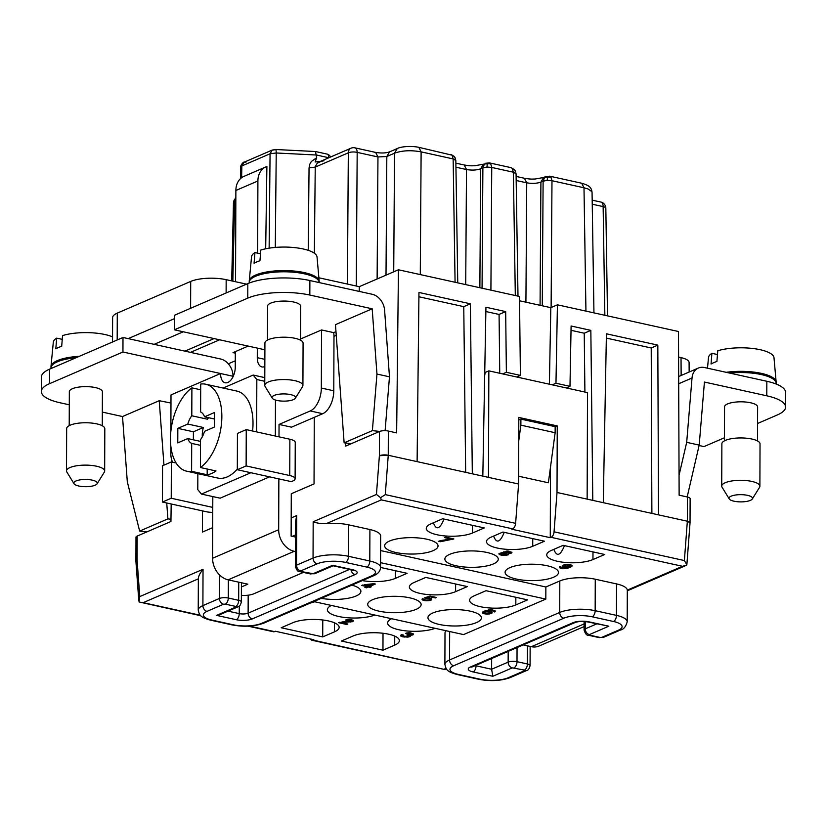<?xml version="1.0" encoding="UTF-8"?>
<svg xmlns="http://www.w3.org/2000/svg" width="827" height="827" viewBox="0 0 827 827"><rect width="100%" height="100%" fill="white"/><g stroke="black" fill="none" stroke-linecap="round" stroke-linejoin="round"><path stroke-width="1.24" d="M170.879 431.167L171.003 394.913L220.571 373.525L233.028 376.275A12.715 6.978 -77.6 0 0 233.038 376.75M228.314 363.808L235.281 360.799M516.679 376.998L520.4 375.396L506.372 372.305L505.679 311.583L485.945 307.241L482.823 476.125L472.32 473.809L470.367 303.798L418.958 292.469L417.108 461.631L388.256 455.274A6.358 1.954 -179.8 0 0 379.386 455.718L388.256 455.274L385.279 494.608L380.606 497.699L376.44 494.453L313.175 521.754C316.224 523.036 320.535 523.687 326.117 523.708A25.441 7.815 0.2 0 1 348.612 524.835L369.907 529.528L369.793 561.006A5.086 2.791 102.4 0 1 366.837 567.105A20.355 6.254 -179.8 0 1 371.705 575.84L261.57 623.372A20.355 6.254 0.2 0 1 233.204 624.778L211.908 620.085A5.086 2.791 102.4 0 1 210.833 620.219L232.118 624.912A5.086 2.791 -77.6 0 0 233.204 624.778M502.661 373.907L506.372 372.305M518.746 440.936L520.876 425.161L555.144 432.717L548.373 482.772L518.622 476.218M690.018 522.984A6.358 1.954 0.2 0 0 690.038 522.829A6.358 1.954 0.2 0 0 687.351 521.217L658.509 514.859L657.827 345.128L606.418 333.798L603.286 502.682L592.794 500.366L590.84 330.366L584.234 333.219L584.906 392.039M499.746 373.266L499.074 314.436L485.873 311.531M499.074 314.436L505.679 311.583M137.158 536.082L137.075 560.282A6.358 1.954 -179.8 0 0 135.907 561.409L135.99 537.199A6.358 1.954 -179.8 0 1 137.158 536.082L170.941 521.506L171.179 503.984M171.768 462.035L171.799 460.205M333.178 565.751L332.588 565.306L313.123 573.7L300.966 571.498A5.086 2.791 102.4 0 1 299.891 571.622C298.133 572.026 296.624 570.258 295.363 566.319A6.358 1.954 -179.8 0 1 296.521 565.192L313.051 558.07A25.441 7.815 0.2 0 1 348.508 556.302L348.612 524.835M112.524 341.996L112.617 317.609A25.441 7.815 0.2 0 1 117.279 313.113L190.706 281.428A25.441 7.815 0.2 0 1 226.164 279.671L246.539 284.157M490.669 163.684L484.436 163.994L482.885 167.881L487 167.064L491.745 167.447L490.669 163.684L489.439 162.898L511.076 167.664L512.306 168.46L513.381 172.212L516.069 173.773L514.797 170.083L512.306 168.46M374.311 152.571L375.654 152.416L377.96 156.954L386.819 156.52L389.496 151.899L397.208 148.571C400.878 146.555 411.205 145.697 418.824 147.33L421.119 151.868L453.144 158.929L455.832 160.5L454.974 157.44M520.876 425.161L520.896 419.113L518.818 420.013M520.896 419.113L555.165 426.67L555.144 432.717M544.673 177.278L543.112 181.165L547.236 180.348L551.981 180.72L550.906 176.968L549.676 176.172L544.673 177.278L550.906 176.968M455.739 160.169L454.561 156.83L452.069 155.176L453.144 158.929L455.077 282.265M240.45 178.663L240.688 167.044L241.846 165.948L270.067 153.77L276.228 152.985L275.298 247.418M347.423 284.075L348.322 152.819L315.211 167.106L309.05 167.891L309.732 164.315L311.355 161.503L316.679 157.688L315.459 151.527L275.701 149.511L272.197 150.08L270.067 153.77L269.137 248.152M183.263 331.782L154.153 344.342L122.996 337.478L49.568 369.162A44.513 13.687 -179.8 0 0 41.402 377.029L41.35 391.543A44.513 13.687 -179.8 0 0 60.164 402.79L69.282 404.806M590.84 330.366L571.106 326.014L569.989 386.333L555.971 383.242L557.429 304.822L678.481 331.513L679.132 495.177L687.444 497.017A6.358 1.954 0.2 0 1 690.131 498.619L690.038 522.829M184.938 351.134L214.048 338.574M233.028 376.275A15.258 11.867 66.7 0 0 220.623 359.001L190.499 352.364L219.61 339.794M487.237 164.015L487 167.064M316.679 157.688L315.139 161.989L320.576 161.327M484.684 375.613L485.17 372.45L488.85 370.858L587.511 392.618L587.139 499.126L592.794 500.366M174.383 318.684L128.185 338.625M202.501 510.89L202.429 532.081L212.704 527.647M389.496 151.899C385.92 153.15 381.309 153.315 375.654 152.416L354.886 147.837A6.358 6.358 0 0 0 350.999 148.198L319.667 161.72L323.977 160.748M385.113 430.702L389.476 376.812L384.596 310.218A15.258 11.867 66.7 0 0 372.233 294.278L309.877 280.529A44.513 13.687 -179.8 0 0 247.821 283.609L174.394 315.294L174.342 329.818L264.888 349.78M314.363 253.227L315.242 166.672L317.237 163.219L321.589 161.162M318.881 277.779L359.259 286.68L398.438 269.778L396.65 432.903L388.339 431.063A6.358 1.954 -179.8 0 0 379.469 431.508L345.696 446.084L345.676 443.014M359.259 286.68L359.259 291.414M515.976 173.453L515.2 170.682M265.684 248.782L266.894 166.516A19.083 14.834 -113.3 0 0 265.922 166.889A19.083 14.834 -113.3 0 0 257.9 180.968L257.652 253.165M549.397 384.214L550.813 307.675L557.429 304.822M552.26 384.844L555.971 383.242M566.278 387.935L569.989 386.333M584.234 333.219L571.033 330.304M520.4 375.396L519.49 296.459L398.438 269.778M295.456 537.054L291.125 536.103L291.28 493.74L314.043 483.919L314.27 417.346L322.716 413.707A19.083 10.462 -77.6 0 0 333.788 390.799L333.984 336.331A19.083 14.834 -113.3 0 0 333.684 332.63L335.979 331.637M606.336 338.088L651.221 347.981L657.827 345.128M651.221 347.981L651.883 513.402M678.585 357.088L681.024 357.626C686.214 358.835 688.901 360.427 689.087 362.422L689.16 372.016M472.32 473.809L417.108 461.631M235.302 353.139L233.018 352.633L248.172 346.099M547.453 177.309L547.236 180.348M550.813 307.675L519.542 300.78M470.367 303.798L463.761 306.652L465.663 472.341M463.761 306.652L418.917 296.769M488.85 370.858L488.478 477.375L482.823 476.125M687.351 521.217L690.028 522.871L686.865 564.738L684.384 560.551L687.351 521.217L687.444 497.017M138.812 600.867L135.928 561.461L137.106 560.272L139.763 596.587L139.019 601.953L200.816 615.743M379.469 431.508L379.386 455.718L376.44 494.453M295.363 566.319L295.518 521.703L296.697 515.572L296.521 565.192A5.086 3.959 -113.3 0 0 300.666 570.95L300.966 571.498M216.571 615.371L236.026 606.977A5.086 3.959 66.7 0 0 238.062 606.801L220.034 614.585L216.571 615.371L236.295 619.723A11.444 3.515 0.2 0 0 252.256 618.927L355.052 574.569A11.444 3.515 -179.8 0 0 352.312 569.648L332.588 565.306M228.355 579.892L228.293 598.024A5.086 2.791 102.4 0 1 225.337 604.134L223.559 604.227A5.086 3.959 -113.3 0 1 219.424 598.469L202.904 605.602L203.029 569.286C199.886 573.235 198.325 576.419 198.356 578.848M198.346 578.848L143.164 602.666L140.559 602.459M310.538 639.013A5.086 2.791 102.4 0 0 311.893 640.232A5.086 2.791 102.4 0 0 312.968 640.098L313.826 639.736L275.391 631.259L274.543 631.632A5.086 2.791 102.4 0 1 273.458 631.756L248.048 626.153M374.9 615.04A26.712 8.208 0.2 0 1 345.2 617.542A26.712 8.208 0.2 0 1 327.378 609.737A26.712 8.208 0.2 0 1 331.369 605.447M292.934 622.679A25.441 7.815 0.2 0 1 321.414 619.837A25.441 7.815 0.2 0 1 339.142 627.352A25.441 7.815 0.2 0 1 334.47 631.838L322.726 636.904L281.18 627.755L292.934 622.679M435.136 628.324A26.712 8.208 0.2 0 1 397.456 629.419A26.712 8.208 0.2 0 1 387.615 623.02A26.712 8.208 0.2 0 1 391.595 618.72M353.16 635.963A25.441 7.815 0.2 0 1 381.65 633.11A25.441 7.815 0.2 0 1 399.369 640.625A25.441 7.815 0.2 0 1 394.706 645.122L382.963 650.187L341.417 641.028L353.16 635.963M314.663 601.756A26.712 8.208 0.2 0 1 310.208 603.09M446.104 630.743A25.441 7.815 -179.8 0 0 444.998 632.996L444.895 664.474C446.198 669.746 446.652 671.658 457.486 674.594A5.086 2.791 -77.6 0 0 458.561 674.47A20.355 6.254 -179.8 0 1 453.692 665.735L563.838 618.203A20.355 6.254 0.2 0 1 592.204 616.797L613.489 621.49A20.355 6.254 -179.8 0 1 618.358 630.226A5.086 3.959 66.7 0 0 620.395 630.05C623.62 629.409 625.884 626.659 627.197 621.811A25.441 7.815 -179.8 0 0 616.446 615.381A5.086 2.791 102.4 0 1 613.489 621.49M408.197 633.441L405.55 633.358L406.698 632.965L410.316 632.831L413.593 634.061L412.714 634.94L410.192 635.322L410.492 636.108L408.404 637.007L402.387 636.759L400.609 635.291L401.622 634.65L403.493 635.064L402.79 635.767L403.752 636.273L407.732 636.283L408.424 635.581L406.843 634.94L411.619 634.195L408.197 633.441L408.59 632.789M350.844 621.304L351.237 620.529L347.113 620.477L345.397 620.095L346.544 619.702L351.982 619.899L353.253 620.467L353.005 621.49L341.778 622.679L347.847 624.013L346.751 624.488L338.491 622.669L350.844 621.304M322.778 619.981L322.726 636.904M383.015 633.265L382.963 650.187M453.692 665.735A5.086 3.959 -113.3 0 1 449.557 659.977L559.703 612.445L559.807 580.978L545.861 586.994L545.82 599.099L463.575 634.588L313.753 601.56M488.478 477.375L518.591 484.012L515.624 523.346A5.086 2.791 -77.6 0 1 512.688 528.856L381.309 499.89L380.606 497.699M551.423 550.4A25.441 7.815 -179.8 0 0 546.75 554.896A25.441 7.815 -179.8 0 0 564.479 562.401A25.441 7.815 -179.8 0 0 592.959 559.559L604.713 554.493L563.166 545.334L551.423 550.4M484.24 527.926L442.703 518.767L430.95 523.842A25.441 7.815 -179.8 0 0 426.287 528.329A25.441 7.815 -179.8 0 0 444.006 535.844A25.441 7.815 -179.8 0 0 472.496 533.001L484.24 527.926M491.186 537.116A25.441 7.815 -179.8 0 0 486.514 541.613A25.441 7.815 -179.8 0 0 504.243 549.128A25.441 7.815 -179.8 0 0 532.722 546.275L544.476 541.209L502.93 532.05L491.186 537.116M389.527 541.044A26.712 8.208 0.2 0 1 426.753 539.194A26.712 8.208 0.2 0 1 438.041 545.944A26.712 8.208 0.2 0 1 433.141 550.658A26.712 8.208 0.2 0 1 403.235 553.645A26.712 8.208 0.2 0 1 384.627 545.758A26.712 8.208 0.2 0 1 389.527 541.044M553.614 577.215A26.712 8.208 0.2 0 1 514.942 578.724A26.712 8.208 0.2 0 1 505.101 572.315A26.712 8.208 0.2 0 1 510.001 567.601A26.712 8.208 0.2 0 1 539.907 564.614A26.712 8.208 0.2 0 1 558.514 572.501A26.712 8.208 0.2 0 1 553.614 577.215M449.764 554.317A26.712 8.208 0.2 0 1 479.67 551.33A26.712 8.208 0.2 0 1 498.278 559.217A26.712 8.208 0.2 0 1 493.378 563.942A26.712 8.208 0.2 0 1 463.471 566.929A26.712 8.208 0.2 0 1 444.864 559.031A26.712 8.208 0.2 0 1 449.764 554.317M362.309 580.606A25.441 7.815 -179.8 0 0 395.347 578.373L407.101 573.307L380.544 567.446L380.658 535.958A25.441 7.815 -179.8 0 0 369.907 529.528M380.606 550.565L545.861 586.994M559.807 580.978A25.441 7.815 0.2 0 1 595.264 579.22L616.56 583.914L616.446 615.381L595.161 610.688L595.264 579.22M627.197 621.811L627.3 590.116A25.441 7.815 -179.8 0 0 616.56 583.914M512.688 528.856L511.83 529.228L550.265 537.695L551.113 537.333A5.086 2.791 -77.6 0 0 554.049 531.823L557.016 492.478L587.139 499.126M508.409 554.783L501.689 555.237L499.126 554.307L498.981 553.563L507.416 551.04L511.965 552.333L511.086 553.211L508.564 553.594L508.409 554.783L508.791 553.832M444.647 537.633L445.753 537.157L453.847 538.946L440.367 541.716L438.496 541.303L440.574 540.61L450.88 539.008L444.647 537.633M563.332 566.743L562.494 565.482L565.451 564.407L569.731 564.49L571.984 565.348L571.777 566.454L569.555 567.611L564.272 568.676L559.693 567.808L559.279 567.074L560.024 566.443L562.949 568.025L568.108 567.219L564.004 566.96L562.453 565.544M553.832 549.366C556.788 557.057 560.344 555.806 564.469 545.613M433.358 522.798C436.325 530.5 439.871 529.249 443.996 519.056M493.595 536.082C496.562 543.773 500.108 542.533 504.232 532.34M303.395 572.398L253.682 593.848A12.715 3.908 -179.8 0 1 241.391 595.419M380.565 562.67L545.82 599.099M467.338 586.581L425.791 577.422L414.048 582.497A25.441 7.815 -179.8 0 0 409.375 586.984A25.441 7.815 -179.8 0 0 427.094 594.499A25.441 7.815 -179.8 0 0 455.584 591.656L467.338 586.581M372.615 599.699A26.712 8.208 0.2 0 1 402.532 596.712A26.712 8.208 0.2 0 1 421.139 604.599A26.712 8.208 0.2 0 1 416.239 609.313A26.712 8.208 0.2 0 1 386.323 612.3A26.712 8.208 0.2 0 1 367.715 604.413A26.712 8.208 0.2 0 1 372.615 599.699M432.852 612.972A26.712 8.208 0.2 0 1 462.2 609.933A26.712 8.208 0.2 0 1 481.345 617.511A26.712 8.208 0.2 0 1 481.376 617.883A26.712 8.208 0.2 0 1 476.476 622.597A26.712 8.208 0.2 0 1 446.559 625.584A26.712 8.208 0.2 0 1 427.952 617.697A26.712 8.208 0.2 0 1 432.852 612.972M351.847 585.123A26.712 8.208 0.2 0 1 360.903 591.315A26.712 8.208 0.2 0 1 356.003 596.029A26.712 8.208 0.2 0 1 321.186 598.355M474.274 595.781A25.441 7.815 -179.8 0 0 469.612 600.268A25.441 7.815 -179.8 0 0 487.33 607.783A25.441 7.815 -179.8 0 0 515.821 604.94L527.574 599.864L486.028 590.705L474.274 595.781M370.114 587.315L368.553 586.974L366.578 587.832L364.862 587.449L366.847 586.601L361.544 585.433L373.67 583.655L375.386 584.027L369.659 586.498L371.22 586.839L370.114 587.315L368.563 586.374L365.792 587.056M431.539 598.562L431.363 599.957L428.758 600.681L424.478 600.598L422.08 599.492L422.535 598.593L425.574 600.123L429.037 599.947L430.154 599.265L429.316 598.5L424.23 597.962L430.009 596.071L436.398 597.476L435.302 597.952L430.154 596.825L427.27 597.766L431.539 598.562M486.752 614.11L482.617 613.055L482.813 611.949L484.157 611.174L489.522 609.768L494.35 610.326L495.29 611.039L494.567 611.959L491.641 610.378L486.483 611.184L491.817 611.928L492.106 612.921L489.894 613.872L486.752 614.11L486.752 613.51L482.544 612.321M589.103 621.863A5.086 2.791 -77.6 0 1 588.028 621.987L608.837 626.204L589.103 621.863A11.444 3.515 0.2 0 0 573.152 622.648L470.346 667.017A11.444 3.515 -179.8 0 0 473.085 671.927L492.82 676.279L512.275 667.875L524.432 670.077A5.086 2.791 -77.6 0 0 527.388 663.967L527.45 645.835M312.968 640.098L444.792 669.529L446.384 668.898M491.662 658.53L491.62 669.25L492.82 676.279M658.509 514.859L603.286 502.682M557.016 492.478L557.253 425.915L518.818 417.439L518.591 484.012M550.503 467.007L550.265 537.695M555.165 426.815L557.253 425.915M627.3 590.116L682.492 566.288L686.648 565.172M757.563 423.486L777.432 414.906A44.513 13.687 -179.8 0 0 785.598 407.049L785.65 392.525A44.513 13.687 -179.8 0 0 766.836 381.278L704.48 367.529A15.258 11.867 -113.3 0 0 698.381 368.036L678.657 376.554M724.431 440.822L724.545 406.832A16.54 5.086 0.2 0 1 727.584 403.917A16.54 5.086 0.2 0 1 746.099 402.067A16.54 5.086 0.2 0 1 757.615 406.946L757.501 440.936M699.104 445.515L704.004 446.59L724.442 437.772M785.598 407.049A44.513 13.687 -179.8 0 0 766.784 395.802L704.428 382.053L699.197 445.102L686.689 442.342L692.023 378.001A15.258 11.867 -113.3 0 1 698.381 368.036M687.175 496.955L699.197 445.102M686.689 442.342L679.05 475.277M523.233 644.905L531.358 646.693A19.083 14.834 66.7 0 0 538.987 646.052L584.089 626.587M372.181 308.802L376.957 374.052L372.377 430.64L344.125 442.838L335.462 324.649L372.181 308.802L309.825 295.053A44.513 13.687 -179.8 0 0 247.769 298.133L174.342 329.818M267.472 340.073L267.586 306.083A16.54 5.086 0.2 0 1 270.625 303.168A16.54 5.086 0.2 0 1 289.14 301.317A16.54 5.086 0.2 0 1 300.656 306.207L300.542 340.197M300.542 339.008L321.538 329.952L333.684 332.63M69.21 425.636L69.334 391.647A16.54 5.086 0.2 0 1 72.362 388.731A16.54 5.086 0.2 0 1 90.887 386.881A16.54 5.086 0.2 0 1 102.403 391.76L102.279 425.75M235.313 351.64L235.25 367.188A12.715 6.978 -77.6 0 1 225.171 382.777A12.715 6.978 -77.6 0 1 220.571 373.525L122.944 352.002L49.517 383.687A44.513 13.687 -179.8 0 0 41.35 391.543M102.331 412.094L122.52 416.539L159.239 400.702L170.972 403.049M172.585 462.21A19.083 10.462 102.4 0 1 170.807 453.01L170.827 446.053M321.538 329.952L321.331 388.049A19.083 10.462 102.4 0 1 310.249 410.957L279.05 424.427L291.507 427.177L314.27 417.346M275.339 436.036L275.463 400.041M250.891 472.724L201.437 494.07L220.137 498.185L269.592 476.848M257.321 348.115L257.28 357.678A12.715 6.978 -77.6 0 0 261.89 366.93A12.715 6.978 -77.6 0 0 264.836 366.495M235.55 281.738L235.871 190.479A19.083 14.834 66.7 0 1 243.893 176.399L265.922 166.889M212.808 496.572L212.766 507.406L171.23 498.247L171.354 461.942L176.099 462.986M278.854 478.895L237.318 469.736L246.126 465.932L289.739 475.546A12.715 3.908 0.2 0 1 295.115 478.761A12.715 3.908 0.2 0 1 292.789 481.004L291.321 481.634L278.854 478.895L278.678 529.725L212.591 558.246L212.766 507.406M279.05 424.427L278.999 436.842M201.437 494.07L197.787 489.605L197.849 473.654M223.083 388.049L253.176 375.055L256.825 379.531L256.649 431.911M252.586 431.012A44.513 24.417 -77.6 0 0 253.01 423.476A44.513 24.417 -77.6 0 0 236.894 391.088L205.737 384.224A44.513 24.417 -77.6 0 0 200.703 384.059L200.61 411.97A16.406 8.994 -77.6 0 1 204.558 416.818L214.534 412.508L214.482 427.032L204.507 431.343A16.406 8.994 -77.6 0 1 200.506 439.613L200.413 467.524A44.513 24.417 -77.6 0 0 221.853 416.601A44.513 24.417 -77.6 0 0 205.737 384.224M200.682 389.796L191.895 387.863A44.513 24.417 -77.6 0 0 170.455 438.786A44.513 24.417 -77.6 0 0 186.571 471.163L217.728 478.037A44.513 24.417 -77.6 0 0 237.318 469.105M200.485 445.35L191.699 443.417L191.606 471.328A44.513 24.417 -77.6 0 1 186.571 471.163M200.506 441.391L187.739 438.579A16.406 8.994 -77.6 0 0 191.699 443.417M202.305 436.832A16.406 8.994 102.4 0 1 202.264 435.219A16.406 8.994 102.4 0 1 203.37 427.487L193.404 431.787L193.373 439.819M214.513 419.01L204.558 416.818M191.895 387.863L191.792 415.774A16.406 8.994 -77.6 0 0 187.791 424.055L177.826 428.355L177.774 442.879L187.739 438.579M207.381 417.439L207.37 419.206L191.792 415.774M193.404 431.787L177.826 428.355M203.37 427.487L187.791 424.055M207.195 469.023L207.184 474.76L191.606 471.328M207.184 474.76A44.513 24.417 -77.6 0 0 215.992 470.966L200.413 467.524M207.37 419.206A16.406 8.994 102.4 0 1 208.673 417.718M264.785 381.278L256.825 379.531M264.795 377.619L253.176 375.055M122.944 352.002L122.996 337.478M190.499 352.364L154.153 344.342M372.377 430.64L379.707 431.415M351.32 443.665L344.125 442.838M212.591 558.246A19.083 14.834 66.7 0 0 228.107 579.83L247.842 584.182L241.412 586.953M295.415 551.578L294.195 551.309A19.083 14.834 -113.3 0 1 278.678 529.725M237.318 469.736L237.442 433.42L246.25 429.616L289.874 439.23A12.715 3.908 -179.8 0 1 295.249 442.445L295.115 478.761M246.126 465.932L246.25 429.616M212.756 512.409A12.715 3.908 0.2 0 1 206.037 511.675L162.412 502.051L162.547 465.746L171.354 461.942M162.412 502.051L171.23 498.247M122.52 416.539L127.306 481.79L139.639 531.079L167.891 518.891L170.972 519.242M159.239 400.702L163.953 465.136M166.734 503.002L167.891 518.891M146.71 531.957L139.639 531.079M376.957 374.052L389.476 376.812M272.269 398.159L265.095 386.447A19.083 5.861 0.2 0 1 264.764 385.351L264.919 342.988A19.083 5.861 0.2 0 1 268.413 339.628A19.083 5.861 0.2 0 1 289.781 337.488A19.083 5.861 0.2 0 1 303.075 343.122L302.92 385.485A19.083 5.861 0.2 0 1 302.589 386.581L295.332 398.242A11.733 3.608 0.2 0 1 293.389 399.637A11.733 3.608 0.2 0 1 281.304 401.043A11.733 3.608 0.2 0 1 272.269 398.159A11.733 3.608 0.2 0 1 274.223 395.409A11.733 3.608 0.2 0 1 288.396 394.221A11.733 3.608 0.2 0 1 295.332 398.242M264.764 385.351A19.083 5.861 0.2 0 1 268.268 381.991A19.083 5.861 0.2 0 1 289.636 379.851A19.083 5.861 0.2 0 1 302.92 385.485M249.227 283.03L249.227 282.42A34.982 10.751 0.2 0 1 255.646 276.249A34.982 10.751 0.2 0 1 294.691 272.321A34.982 10.751 0.2 0 1 319.181 282.586M319.129 282.059A34.982 10.751 -179.8 0 0 319.17 281.149A34.982 10.751 -179.8 0 0 294.35 271.08A34.982 10.751 -179.8 0 0 255.646 275.04A34.982 10.751 -179.8 0 0 249.247 280.911A34.982 10.751 -179.8 0 0 249.289 281.811M319.17 281.149L317.03 256.959A32.749 10.069 -179.8 0 0 296.2 247.79A32.749 10.069 -179.8 0 0 260.815 250.033L259.947 260.743A33.752 10.379 -179.8 0 0 256.69 261.942A33.752 10.379 -179.8 0 0 254.075 263.275L254.943 252.566A32.749 10.069 -179.8 0 0 251.553 256.732L249.247 280.911M254.943 252.566L260.505 253.796M74.016 483.712L66.842 472.01A19.083 5.861 0.2 0 1 66.511 470.914L66.656 428.551A19.083 5.861 0.2 0 1 70.161 425.181A19.083 5.861 0.2 0 1 91.528 423.052A19.083 5.861 0.2 0 1 104.812 428.686L104.667 471.049A19.083 5.861 0.2 0 1 104.326 472.145L97.079 483.795A11.733 3.608 0.2 0 1 95.126 485.201A11.733 3.608 0.2 0 1 83.051 486.596A11.733 3.608 0.2 0 1 74.016 483.712A11.733 3.608 0.2 0 1 75.97 480.973A11.733 3.608 0.2 0 1 90.143 479.784A11.733 3.608 0.2 0 1 97.079 483.795M66.511 470.914A19.083 5.861 0.2 0 1 70.016 467.544A19.083 5.861 0.2 0 1 91.373 465.415A19.083 5.861 0.2 0 1 104.667 471.049M50.974 368.563L50.974 367.984A34.982 10.751 0.2 0 1 57.394 361.802A34.982 10.751 0.2 0 1 75.981 357.76M79.351 356.313A34.982 10.751 -179.8 0 0 57.394 360.593A34.982 10.751 -179.8 0 0 50.995 366.464A34.982 10.751 -179.8 0 0 51.026 367.374M112.544 336.858A32.749 10.069 -179.8 0 0 62.552 335.597L61.694 346.306A33.752 10.379 -179.8 0 0 58.438 347.505A33.752 10.379 -179.8 0 0 55.812 348.839L56.681 338.129A32.749 10.069 -179.8 0 0 53.3 342.285L50.995 366.464M56.681 338.129L62.252 339.359M729.228 498.908L722.054 487.196A19.083 5.861 0.2 0 1 721.723 486.1L721.878 443.737A19.083 5.861 0.2 0 1 725.372 440.377A19.083 5.861 0.2 0 1 746.74 438.238A19.083 5.861 0.2 0 1 760.034 443.872L759.889 486.235A19.083 5.861 0.2 0 1 759.548 487.33L752.291 498.981A11.733 3.608 0.2 0 1 750.347 500.387A11.733 3.608 0.2 0 1 738.263 501.793A11.733 3.608 0.2 0 1 729.228 498.908A11.733 3.608 0.2 0 1 731.182 496.159A11.733 3.608 0.2 0 1 745.354 494.97A11.733 3.608 0.2 0 1 752.291 498.981M721.723 486.1A19.083 5.861 0.2 0 1 725.227 482.73A19.083 5.861 0.2 0 1 746.595 480.601A19.083 5.861 0.2 0 1 759.889 486.235M729.724 373.091A34.982 10.751 0.2 0 1 776.139 383.408L776.139 384.028M776.088 382.808A34.982 10.751 -179.8 0 0 776.129 381.898A34.982 10.751 -179.8 0 0 726.199 372.315M776.129 381.898L773.989 357.698A32.749 10.069 -179.8 0 0 753.159 348.529A32.749 10.069 -179.8 0 0 717.774 350.782L716.906 361.492A33.752 10.379 -179.8 0 0 713.66 362.691A33.752 10.379 -179.8 0 0 711.034 364.025L711.902 353.315A32.749 10.069 -179.8 0 0 708.512 357.471L707.488 368.191M711.902 353.315L717.464 354.545M485.253 611.918L484.333 612.714L485.966 613.438L490.08 612.983L489.491 611.918L485.253 611.918L485.253 611.308L484.333 612.714M364.366 585.33L367.943 586.126L371.695 584.503L364.366 585.33L364.366 584.73L371.695 583.903L371.695 584.503M366.847 586.601L366.847 585.992L362.474 585.03M374.455 583.821L369.659 585.898L369.659 586.498M368.553 586.974L368.563 586.374M366.578 587.832L366.578 587.222M426.525 600.195L422.152 599.006M431.746 598.934L427.776 600.164M435.478 597.28L430.164 596.215L427.27 597.156L427.27 597.766M427.27 597.621L425.336 597.601M430.174 599.048L429.203 597.869M430.154 596.825L430.164 596.215M435.302 597.952L435.302 597.352M425.791 598.303L425.791 597.694M426.432 598.231L426.432 597.621M428.541 598.334L428.541 597.807M429.316 598.5L429.327 597.9M429.875 598.769L429.885 598.169M422.225 599.74L422.225 599.13M422.463 599.937L422.473 599.337M423.021 600.206L423.031 599.596M423.693 600.423L423.693 599.823M424.478 600.598L424.478 599.988M425.367 600.722L425.367 600.113M426.36 600.795L426.36 600.195M427.052 600.805L427.052 600.195M427.848 600.764L427.848 600.164M428.758 600.681L428.758 600.071M429.502 600.557L429.513 599.947M430.485 600.34L430.485 599.73M431.363 599.957L431.363 599.358M431.715 599.606L431.715 598.996M492.137 612.249L488.168 613.479M489.605 609.768L486.483 610.574L486.483 611.184M493.43 611.132L493.14 610.243L491.724 609.788M495.218 610.915L493.43 611.101M486.483 611.101L485.253 611.308M490.339 612.466L489.491 611.308L488.716 611.143L488.716 611.742M484.591 612.197L484.601 611.598M484.353 612.507L484.353 611.897M490.049 612.176L490.049 611.577M489.491 611.918L489.491 611.308M487.713 611.67L487.713 611.122M486.121 611.742L486.121 611.143M485.759 614.037L485.759 613.427M487.444 614.12L487.444 613.51M488.24 614.079L488.24 613.479M489.15 613.996L489.15 613.386M489.894 613.872L489.904 613.262M490.876 613.655L490.876 613.045M491.755 613.272L491.755 612.673M492.106 612.921L492.106 612.311M488.343 610.584L488.343 609.975M489.202 610.419L489.202 609.809M489.842 610.336L489.842 609.747M490.793 610.336L490.804 609.737M491.641 610.378L491.641 609.788M492.727 610.615L492.737 610.016M493.13 610.853L493.14 610.243M494.567 611.959L494.577 611.349M494.794 611.866L494.794 611.256M495.187 611.587L495.187 610.988M482.617 613.055L482.617 612.445M482.854 613.252L482.865 612.652M483.413 613.52L483.423 612.91M484.084 613.737L484.084 613.138M484.87 613.913L484.87 613.303M567.829 566.733L569.999 566.206L569.41 565.141L566.03 564.965L564.272 565.73L567.829 566.733M501.865 553.335L501.162 554.038L502.123 554.545L506.537 554.369L506.506 553.573L501.865 553.335L501.865 552.725L501.141 553.749M507.199 551.64L505.462 552.188L506.196 552.787L508.884 552.943L510.011 552.26L507.199 551.64L507.209 551.051M400.661 635.25L406.057 636.604L410.419 635.56M410.192 635.322L410.202 634.712L413.51 633.906M406.615 632.996L408.197 632.841M409.82 632.81L411.391 633.182L411.639 633.989M407.732 634.557L408.455 635.87M407.711 633.554L407.711 632.944M408.838 633.368L408.838 632.779M409.52 633.379L409.52 632.789M410.254 633.461L410.254 632.862M410.874 633.606L410.885 632.996M411.391 633.792L411.391 633.182M408.135 635.291L408.135 634.691M408.424 635.581L408.424 634.971M402.77 635.477L402.77 634.909M400.764 636.035L400.764 635.436M401.364 636.387L401.364 635.787M402.387 636.759L402.387 636.149M403.328 636.966L403.328 636.356M404.785 637.141L404.796 636.542M406.057 637.203L406.057 636.604M407.38 637.141L407.391 636.532M408.404 637.007L408.404 636.397M409.489 636.738L409.489 636.139M410.037 636.501L410.037 635.901M410.73 635.291L410.73 634.691M412.011 635.146L412.011 634.536M412.714 634.94L412.725 634.34M413.159 634.754L413.159 634.144M407.266 633.74L407.266 633.131M346.927 623.816L339.535 622.297M343.36 621.79L341.778 622.069L341.778 622.679M353.346 620.643L349.986 621.449M348.436 619.526L346.461 619.733M351.485 620.726L351.237 619.919L349.666 619.547M346.751 624.488L346.751 623.889M342.75 622.462L342.75 621.852M344.301 622.297L344.301 621.718M348.022 622.111L348.022 621.563M350.038 622.059L350.038 621.449M350.565 622.028L350.576 621.428M351.857 621.883L351.857 621.273M352.56 621.677L352.56 621.077M353.005 621.49L353.005 620.881M347.113 620.477L347.113 619.868M347.547 620.291L347.547 619.681M348.033 620.178L348.033 619.578M348.674 620.105L348.674 619.516M349.366 620.116L349.366 619.526M350.1 620.198L350.1 619.599M350.72 620.343L350.72 619.733M351.237 620.529L351.237 619.919M499.032 553.521L503.157 554.814L508.409 554.173M508.564 553.594L508.564 552.984L511.882 552.178M503.571 551.878L503.581 552.488L506.506 552.963L506.817 554.142M503.261 552.498L501.865 552.725M506.961 551.061L505.638 551.402L505.442 552.405M510.011 552.26L509.763 551.454L508.192 551.082M501.42 553.521L501.42 552.922M506.796 553.852L506.796 553.242M506.506 553.573L506.506 552.963M505.835 553.346L505.835 552.746M505.214 553.211L505.214 552.601M504.325 553.087L504.325 552.477M503.364 553.087L503.374 552.498M502.465 553.18L502.465 552.57M505.638 552.012L505.638 551.402M505.462 552.188L505.462 551.588M509.763 552.064L509.763 551.454M509.246 551.878L509.246 551.268M508.626 551.733L508.626 551.133M507.892 551.65L507.892 551.061M506.558 551.712L506.569 551.113M506.072 551.826L506.083 551.216M507.85 555.02L507.861 554.41M509.101 553.563L509.101 552.963M510.383 553.418L510.383 552.808M511.086 553.211L511.086 552.612M511.531 553.025L511.531 552.415M499.126 554.307L499.126 553.708M499.735 554.659L499.735 554.059M500.759 555.031L500.759 554.421M501.689 555.237L501.7 554.628M503.157 555.413L503.157 554.814M504.429 555.475L504.429 554.876M505.752 555.413L505.752 554.814M506.775 555.279L506.775 554.679M445.577 537.23L450.88 538.398L450.88 539.008L452.927 538.739M439.592 540.941L448.627 539.235M452.865 539.369L452.865 538.77M449.123 539.773L449.123 539.183M446.218 540.207L446.218 539.597M444.12 540.6L444.12 540M442.331 541.075L442.331 540.465M440.367 541.716L440.367 541.106M565.885 566.66L563.332 566.144M562.867 568.004L559.372 566.877M572.046 565.472L569.555 567.012L564.996 568.035M566.433 564.314L564.51 564.82L564.252 565.937M570.258 565.689L569.968 564.8L567.673 564.293M564.51 565.42L564.51 564.82M564.272 565.73L564.272 565.12M569.968 565.41L569.968 564.8M569.41 565.141L569.41 564.531M568.625 564.965L568.625 564.365M567.632 564.893L567.632 564.293M566.671 564.893L566.671 564.303M566.03 564.965L566.03 564.365M565.172 565.141L565.172 564.531M562.773 566.474L562.773 565.875M564.004 566.96L564.004 566.361M564.779 567.136L564.779 566.526M565.668 567.26L565.668 566.65M566.774 567.291L566.784 566.733M568.108 567.219L568.108 566.702M559.445 567.611L559.445 567.002M559.693 567.808L559.693 567.198M560.251 568.077L560.251 567.467M560.758 568.263L560.758 567.653M561.853 568.5L561.853 567.891M562.587 568.594L562.587 567.984M563.58 568.666L563.59 568.066M564.272 568.676L564.272 568.066M565.068 568.635L565.068 568.025M565.978 568.552L565.978 567.942M566.733 568.428L566.733 567.818M567.591 568.252L567.591 567.653M568.407 568.004L568.407 567.405M569.555 567.611L569.555 567.012M570.434 567.229L570.434 566.629M571.271 566.774L571.271 566.164M571.777 566.454L571.777 565.844M572.015 566.144L572.015 565.544M562.525 566.278L562.525 565.678M393.724 271.814L394.531 153.191L386.819 156.52L386.013 275.143M516.172 180.493L526.727 182.819L525.92 302.186M542.264 305.794L543.112 181.165L540.91 182.116L540.072 305.308M333.105 565.782L315.159 573.535A5.086 3.959 -113.3 0 1 313.123 573.7M117.186 339.98L117.279 313.113M479.867 287.724L480.673 168.832L482.885 167.881L482.058 288.209M465.715 284.602L466.5 169.535C471.886 170.455 476.621 170.217 480.673 168.832L483.35 164.222L484.436 163.994M356.272 286.028L357.181 152.375A6.358 3.484 -77.6 0 0 354.886 147.837M350.999 148.198A6.358 4.941 -113.3 0 0 348.322 152.819A6.358 2.067 0.4 0 1 357.181 152.375L377.96 156.954L377.122 278.978M328.919 157.73A5.086 1.613 179.7 0 0 328.836 157.709A5.086 2.791 -77.6 0 0 326.985 154.07L315.459 151.527M551.113 307.551L551.981 180.72L583.996 187.781L581.701 183.232C588.431 185.279 591.491 186.799 592.06 192.536L591.791 191.575L587.997 188.949L583.996 187.781L585.94 311.107M524.432 178.27L526.727 182.819C532.123 183.739 536.857 183.501 540.91 182.116L543.587 177.495L535.09 179.025C532.009 179.025 531.565 179.438 524.432 178.27L516.11 176.43M483.35 164.222L474.853 165.741C471.772 165.741 471.328 166.155 464.195 164.986L466.5 169.535L455.935 167.209M490.907 290.163L491.745 167.447L513.381 172.212L515.314 295.539M418.824 147.33L452.069 155.176M328.836 157.771L316.679 155.031L276.228 152.985C276.187 150.183 275.929 149.108 275.463 149.749M420.281 274.595L421.119 151.868C411.009 150.028 402.149 150.462 394.531 153.191L397.208 148.571M235.829 201.364L234.63 201.881A6.358 1.933 -178.7 0 0 233.462 202.966L231.705 280.891M232.842 281.139L234.63 201.881A6.358 4.941 -113.3 0 1 235.84 198.356M226.122 292.975L226.164 279.671M190.613 308.295L190.706 281.428M241.618 177.702L241.846 165.948L243.986 162.257L246.022 162.082M274.233 149.914L272.197 150.08L243.986 162.257C243.551 161.42 240.181 165.927 240.688 167.044M309.05 167.891L308.233 250.333M388.339 431.063L388.256 455.274M604.847 315.283L603.141 206.605A6.358 3.484 -77.6 0 0 600.847 202.057L592.184 200.155M592.246 204.207L603.141 206.605A6.358 1.974 -0.9 0 1 605.829 208.166A6.358 6.358 0 0 0 600.847 202.057M681.148 375.479L681.024 357.626M252.256 618.927A5.086 3.959 -113.3 0 1 248.121 613.169A6.358 1.954 0.2 0 1 239.251 613.613L239.282 606.088M349.532 569.4L248.121 613.169L248.183 595.182M219.506 574.91L219.424 598.469A6.358 1.954 -179.8 0 1 228.293 598.024L238.672 600.319L238.734 582.177M225.337 604.134L235.726 606.429A5.086 2.791 -77.6 0 0 238.672 600.319A6.358 1.954 -179.8 0 1 241.36 601.922C240.647 604.961 239.541 606.594 238.062 606.801M291.187 517.95L296.697 515.572M292.241 536.351L295.466 534.955M315.159 573.535L310.27 573.917A5.086 2.791 -77.6 0 0 311.355 573.783M350.989 569.72A5.086 3.959 66.7 0 0 355.052 574.569M223.559 604.227L207.039 611.36A5.086 3.959 -113.3 0 1 202.904 605.602A25.441 7.815 -179.8 0 0 198.232 610.088C199.545 615.36 199.989 617.273 210.833 620.219M203.029 569.286L139.763 596.587M143.164 602.666L200.361 615.278M249.403 626.091L274.543 631.632M444.347 669.064L446.011 668.35M313.175 521.754L313.051 558.07A5.086 3.959 66.7 0 0 317.186 563.818A20.355 6.254 0.2 0 1 345.552 562.412L366.837 567.105M317.186 563.818L300.666 570.95M236.026 606.977L235.726 606.429M207.039 611.36A20.355 6.254 -179.8 0 0 211.908 620.085M334.47 631.838L334.501 622.824M394.706 645.122L394.737 636.108M228.014 611.132L239.251 613.613A5.086 2.791 102.4 0 1 236.295 619.723M449.661 631.528L449.557 659.977A25.441 7.815 -179.8 0 0 444.895 664.474M515.624 523.346L385.279 494.608M381.309 499.89L326.117 523.708M682.492 566.288L551.113 537.333M592.959 559.559L592.99 551.909M472.496 533.001L472.517 525.341M532.722 546.275L532.753 538.625M455.584 591.656L455.615 583.996M352.653 569.731L353.294 570.454L351.237 569.782A5.086 2.791 -77.6 0 0 352.312 569.648M515.821 604.94L515.852 597.28M395.378 570.723L395.347 578.373M563.838 618.203A5.086 3.959 66.7 0 1 559.703 612.445A25.441 7.815 0.2 0 1 595.161 610.688A5.086 2.791 102.4 0 1 592.204 616.797M371.705 575.84A5.086 3.959 -113.3 0 0 373.742 575.675C378.177 573.731 380.451 570.981 380.544 567.425A25.441 7.815 -179.8 0 0 369.793 561.006L348.508 556.302A5.086 2.791 102.4 0 1 345.552 562.412M373.742 575.675L263.596 623.207A5.086 3.959 -113.3 0 1 261.57 623.372M530.148 646.425L530.076 665.58A6.358 1.954 -179.8 0 0 527.388 663.967L517.009 661.683A5.086 2.791 102.4 0 1 514.053 667.792M510.249 677.582A5.086 3.959 66.7 0 1 508.223 677.758L524.742 670.625A5.086 3.959 66.7 0 0 526.778 670.459L510.249 677.582C501.017 680.9 490.525 681.469 478.771 679.287A5.086 2.791 -77.6 0 0 479.856 679.163L458.561 674.47M601.839 637.359A5.086 3.959 66.7 0 0 603.875 637.183L598.986 637.565A5.086 2.791 -77.6 0 0 600.071 637.441L601.839 637.359L618.358 630.226M585.268 621.573L585.237 628.851L596.712 623.899M584.1 621.48L584.069 629.967A6.358 1.954 -179.8 0 1 585.237 628.851A5.086 3.959 -113.3 0 0 589.382 634.609L608.837 626.204M508.223 677.758A20.355 6.254 0.2 0 1 479.856 679.163M524.742 670.625L524.432 670.077M589.382 634.609L589.682 635.157A5.086 2.791 102.4 0 1 588.607 635.281L598.986 637.565M600.071 637.441L589.682 635.157M588.028 621.987C582.621 621.18 578.342 621.346 575.178 622.483A5.086 3.959 -113.3 0 1 573.152 622.648M575.178 622.483L472.382 666.841A5.086 3.959 -113.3 0 1 470.346 667.017M475.246 665.611A6.358 1.954 -179.8 0 0 476.042 665.818A5.086 2.791 102.4 0 1 473.085 671.927M476.042 665.259L476.042 665.818L491.62 669.25L508.14 662.127A5.086 3.959 66.7 0 0 512.275 667.875M508.181 651.397L508.14 662.127A6.358 1.954 0.2 0 1 517.009 661.683L517.051 647.562M554.049 531.823L684.384 560.551M766.784 395.802L766.836 381.278M692.023 378.001L678.688 383.759M531.358 646.693L584.1 623.94M336.248 335.348L333.984 336.331M247.769 298.133L247.821 283.609M309.825 295.053L309.877 280.529M310.249 410.957L322.716 413.707M321.331 388.049L333.788 390.799M257.9 180.968L235.871 190.479M257.28 357.678L264.857 359.352M49.517 383.687L49.568 369.162M294.195 551.309L228.107 579.83M289.739 475.546L289.874 439.23M330.562 157.016A5.086 5.086 0 0 0 326.985 154.07M464.195 164.986L455.873 163.157M543.587 177.495L545.789 176.544M511.076 167.664L514.518 169.731M235.84 198.149A6.358 6.358 0 0 0 233.462 202.966M489.439 162.898L485.552 163.27M593.951 312.875L592.06 192.536M457.755 282.855L455.832 160.5M517.991 296.128L516.069 173.773M549.676 176.172L581.701 183.232M450.839 154.38L454.271 156.448M607.525 315.873L605.829 208.166M198.346 578.6L198.232 610.088M241.432 582.766L241.36 601.922M310.27 573.917L299.891 571.622M263.596 623.207C254.365 626.515 243.872 627.083 232.118 624.912M351.237 569.782L333.033 565.761M603.875 637.183L620.395 630.05M311.893 640.232L444.792 669.529M478.771 679.287L457.486 674.594M530.076 665.58C529.352 668.619 528.257 670.242 526.778 670.459M584.069 629.967C585.34 633.916 586.85 635.684 588.607 635.281M627.311 590.819L685.955 565.503"/></g></svg>
